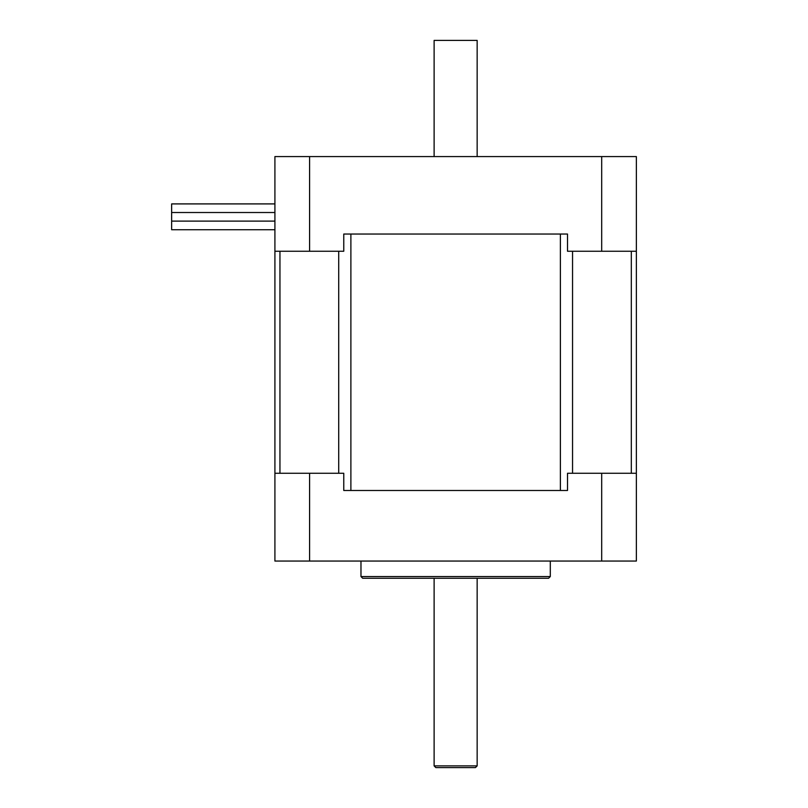 <?xml version="1.0" encoding="UTF-8"?>
<svg xmlns="http://www.w3.org/2000/svg" width="808" height="808" viewBox="0 0 808 808"><rect width="100%" height="100%" fill="white"/><g stroke="black" fill="none" stroke-linecap="round" stroke-linejoin="round"><path stroke-width="1.21" d="M274.912 234.037L274.912 561.055L636.361 561.055L636.361 251.248L567.509 251.248L567.509 234.037L343.764 234.037L567.509 234.037M343.764 490.486L567.509 490.486L343.764 490.486L343.764 473.276L274.912 473.276M636.361 473.276L567.509 473.276L567.509 490.486M309.585 473.276L309.585 561.055M601.687 473.276L601.687 561.055M362.691 578.265L548.582 578.265L550.298 576.548L360.974 576.548L362.691 578.265M550.298 561.055L550.298 576.548M435.845 767.6L475.427 767.6L477.154 765.883L434.118 765.883L435.845 767.6M477.154 578.265L477.154 765.883M601.687 251.248L601.687 156.58L309.585 156.58L309.585 251.248L343.764 251.248L343.764 234.037M309.585 251.248L274.912 251.248L274.912 156.58L309.585 156.58M636.361 251.248L636.361 156.58L601.687 156.58M171.639 229.735L274.912 229.735L171.639 229.735L171.639 221.119L274.912 221.119L171.639 221.119L171.639 212.514L274.912 212.514L171.639 212.514L274.912 212.514L171.639 212.514L171.639 203.909L274.912 203.909L171.639 203.909M171.639 221.119L274.912 221.119L171.639 221.119M477.154 156.58L477.154 40.4L434.118 40.4L434.118 156.58M279.952 473.276L279.952 251.248M338.714 251.248L338.714 473.276M350.884 490.486L350.884 234.037M631.321 251.248L631.321 473.276M572.549 473.276L572.549 251.248M560.378 234.037L560.378 490.486M360.974 561.055L360.974 576.548M434.118 578.265L434.118 765.883"/></g></svg>
